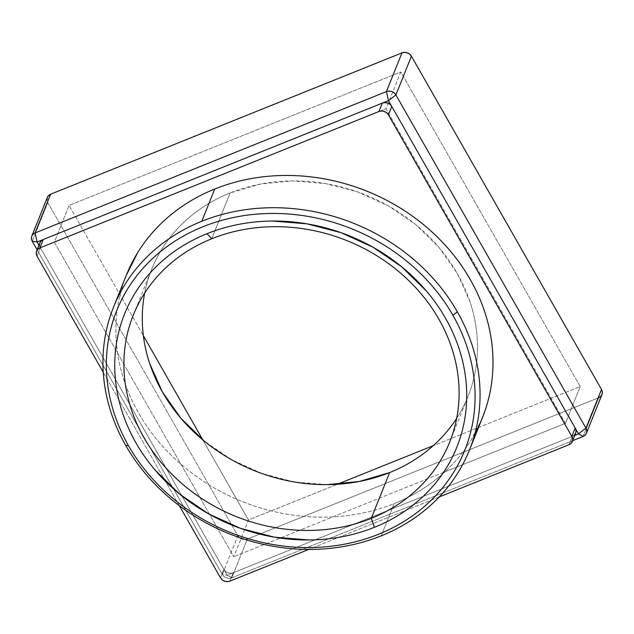 <?xml version="1.0" encoding="UTF-8"?>
<svg xmlns="http://www.w3.org/2000/svg" width="634" height="634" viewBox="0 0 634 634"><rect width="100%" height="100%" fill="white"/><g stroke="black" fill="none" stroke-linecap="round" stroke-linejoin="round"><path stroke-width="0.48" stroke-dasharray="3.17 2.38" d="M143.165 334.055C142.032 324.085 141.976 314.202 142.999 304.399C144.021 294.604 146.105 285.086 149.252 275.838C152.39 266.597 156.535 257.8 161.67 249.463C166.813 241.126 172.852 233.399 179.787 226.29C186.729 219.182 194.432 212.818 202.904 207.207C211.376 201.596 220.458 196.841 230.134 192.95L211.748 238.756L230.134 192.95A170.467 148.657 -158.1 0 0 151.677 269.268A170.467 148.657 -158.1 0 0 144.687 293.059M126.261 275.402L123.733 282.273C120.198 292.67 117.853 303.385 116.704 314.409C115.547 325.424 115.61 336.543 116.886 347.765C118.162 358.987 120.626 370.082 124.28 381.066C127.933 392.05 132.704 402.709 138.592 413.035C144.481 423.361 151.383 433.165 159.285 442.437C167.186 451.709 175.943 460.284 185.548 468.146C195.161 476.015 205.44 483.021 216.384 489.171C227.337 495.328 238.741 500.503 250.604 504.712C262.476 508.912 274.57 512.066 286.901 514.158C299.224 516.258 311.548 517.257 323.863 517.162C336.178 517.067 348.248 515.878 360.08 513.595C371.912 511.313 383.269 507.977 394.158 503.594L381.216 535.857L394.158 503.594A191.777 167.241 -158.1 0 0 442.27 474.192M442.278 474.184A191.777 167.241 -158.1 0 0 474.985 433.482M47.336 197.412A7.101 6.197 -158.1 0 0 47.788 202.531L237.853 535.746L222.312 574.452L37.129 249.788L222.312 574.452L227.162 575.212L223.842 569.387A7.101 6.197 -158.1 0 0 233.304 572.74L229.936 581.124L233.304 572.74L227.162 575.212L223.842 569.387L225.577 571.424L227.986 572.779L230.697 573.239L233.304 572.74L572.383 436.327L569.015 444.711L572.383 436.327L574.753 435.368L227.162 575.212L222.312 574.452C224.698 577.843 227.852 578.969 231.782 577.812L227.162 575.212L231.782 577.812A7.101 6.197 21.9 0 1 222.312 574.452L237.853 535.746A7.101 6.197 -158.1 0 0 247.315 539.098L231.782 577.812L572.621 440.685L231.782 577.812L247.315 539.098L598.678 397.74A7.101 6.197 -158.1 0 0 601.943 394.562M583.137 436.454L598.678 397.74L583.137 436.454M598.678 397.74L247.315 539.098L244.708 539.597L241.998 539.138L239.589 537.783L237.853 535.746L47.788 202.531L32.247 241.237L47.788 202.531L46.979 200.114M39.958 242.743L39.617 245.406L40.417 247.823L38.951 245.247L40.417 247.823L37.057 256.207L40.417 247.823L223.842 569.387L40.417 247.823A7.101 6.197 -158.1 0 1 39.974 242.703M575.648 433.141A7.101 6.197 -158.1 0 1 572.383 436.327L574.475 434.932M439.219 496.929L308.742 549.424L439.219 496.929M220.473 577.772L223.842 569.387L220.473 577.772M179.374 505.726L103.247 372.261L179.374 505.726M580.205 386.55L400.775 71.975L69.074 205.424L143.355 335.648L69.074 205.424L54.318 242.196L386.019 108.747L400.775 71.975L69.074 205.424L54.318 242.196L233.748 556.771L54.318 242.196L386.019 108.747L565.449 423.322L443.507 472.385L565.449 423.322L580.205 386.55L565.449 423.322L386.019 108.747L400.775 71.975L580.205 386.55L433.252 445.67L580.205 386.55M202.84 439.941L248.504 519.999L337.328 484.265L248.504 519.999L233.748 556.771L248.504 519.999L202.84 439.941M126.467 274.879A191.777 167.241 -158.1 0 0 116.45 343.422A191.777 167.241 -158.1 0 0 394.158 503.594C405.047 499.22 415.262 493.87 424.796 487.562C434.322 481.246 442.992 474.089 450.798 466.093C458.604 458.089 465.404 449.403 471.181 440.02L482.189 418.313M443.499 472.385L233.748 556.771L443.499 472.385M327.144 484.63L294.287 481.959L262.024 473.558L231.608 459.753L204.196 441.058M456.694 418.274A170.467 148.657 -158.1 0 0 468.082 396.25A170.467 148.657 -158.1 0 0 418.599 227.004A170.467 148.657 -158.1 0 0 230.134 192.95L260.431 184.066L292.623 180.896L325.48 183.559L357.734 191.959L388.159 205.773L415.563 224.46L438.918 247.315L457.304 273.452L470.032 301.863C473.281 311.627 475.468 321.493 476.602 331.471C477.735 341.441 477.79 351.323 476.768 361.118C475.738 370.914 473.661 380.44 470.515 389.68C467.377 398.929 463.232 407.717 458.097 416.062C452.953 424.4 446.915 432.119 439.972 439.235M133.298 315.074L151.677 269.268M449.696 442.064L468.082 396.25"/><path stroke-width="0.95" d="M211.748 238.756A170.467 148.657 -158.1 0 0 144.077 437.88A170.467 148.657 -158.1 0 0 371.247 518.382L374.456 527.306A178.994 156.091 21.9 0 1 135.93 442.778A178.994 156.091 21.9 0 1 206.985 233.7L211.748 238.756A170.467 148.657 21.9 0 1 400.22 272.81A170.467 148.657 21.9 0 1 449.696 442.064A170.467 148.657 21.9 0 1 371.247 518.382A170.467 148.657 21.9 0 1 182.774 484.328A170.467 148.657 21.9 0 1 133.298 315.074A170.467 148.657 21.9 0 1 211.748 238.756L206.985 233.7C217.153 229.611 227.757 226.504 238.796 224.373C249.836 222.241 261.105 221.131 272.596 221.044L307.102 223.842L340.973 232.662L372.911 247.165L401.687 266.787L426.206 290.784C433.585 299.438 440.02 308.592 445.52 318.228C451.012 327.865 455.466 337.811 458.881 348.066C462.289 358.313 464.587 368.679 465.776 379.148C466.965 389.617 467.028 399.999 465.95 410.285C464.873 420.572 462.685 430.565 459.388 440.273C456.092 449.981 451.741 459.214 446.344 467.963C440.947 476.72 434.607 484.836 427.316 492.301C420.033 499.766 411.941 506.447 403.042 512.335C394.15 518.224 384.616 523.216 374.456 527.306C364.288 531.395 353.685 534.502 342.645 536.633C331.606 538.765 320.336 539.875 308.845 539.962L274.348 537.164L240.476 528.344L208.531 513.841L179.755 494.219L155.235 470.222C147.857 461.568 141.422 452.422 135.93 442.778C130.43 433.141 125.976 423.195 122.568 412.948C119.152 402.693 116.854 392.335 115.665 381.858C114.477 371.389 114.421 361.015 115.491 350.729C116.569 340.442 118.756 330.441 122.053 320.733C125.358 311.032 129.701 301.8 135.097 293.043C140.494 284.286 146.834 276.178 154.125 268.713C161.408 261.24 169.5 254.567 178.4 248.671C187.292 242.782 196.825 237.79 206.985 233.7A178.994 156.091 21.9 0 1 445.52 318.228A178.994 156.091 21.9 0 1 374.456 527.306L371.247 518.382L389.633 472.576L371.247 518.382A170.467 148.657 -158.1 0 0 438.926 319.259A170.467 148.657 -158.1 0 0 211.748 238.756M144.687 293.059A170.467 148.657 -158.1 0 0 212.168 447.232A170.467 148.657 -158.1 0 0 389.633 472.576L359.335 481.46L327.144 484.63M125.643 445.29L128.551 445.75A187.513 163.524 21.9 0 1 202.999 226.71A187.513 163.524 21.9 0 1 452.89 315.264L457.352 311.841A191.777 167.241 -158.1 0 0 201.786 221.282A191.777 167.241 -158.1 0 0 125.643 445.29A191.777 167.241 21.9 0 1 113.518 307.141A191.777 167.241 21.9 0 1 201.786 221.282A191.777 167.241 21.9 0 1 457.352 311.841A191.777 167.241 21.9 0 1 469.477 449.997A191.777 167.241 21.9 0 1 381.216 535.857A191.777 167.241 21.9 0 1 125.643 445.29A191.777 167.241 -158.1 0 0 381.216 535.857A191.777 167.241 -158.1 0 0 457.352 311.841L452.89 315.264A187.513 163.524 21.9 0 1 378.443 534.296A187.513 163.524 21.9 0 1 128.551 445.75L125.643 445.29M474.985 433.482A191.777 167.241 -158.1 0 0 482.419 417.735A191.777 167.241 -158.1 0 0 426.753 227.329A191.777 167.241 -158.1 0 0 214.728 189.019L201.786 221.282L214.728 189.019C203.839 193.402 193.632 198.751 184.098 205.059C174.564 211.376 165.894 218.532 158.088 226.528C150.282 234.532 143.49 243.218 137.705 252.601L126.261 275.402M31.803 236.125A7.101 6.197 21.9 0 0 32.247 241.237L37.129 249.788L32.247 241.237L37.097 241.99L38.951 245.247L37.097 241.99L388.46 100.64L395.893 94.941C393.516 91.55 390.362 90.432 386.431 91.581L388.46 100.64L386.431 91.581A7.101 6.197 21.9 0 1 395.893 94.941L411.434 56.228A7.101 6.197 -158.1 0 0 401.964 52.876L386.431 91.581L35.068 232.94C31.534 234.786 30.598 237.552 32.247 241.237L37.097 241.99L35.068 232.94L50.609 194.234A7.101 6.197 -158.1 0 0 47.336 197.412L31.803 236.125A7.101 6.197 21.9 0 1 35.068 232.94L37.097 241.99L43.239 239.525L41.147 240.912L39.871 242.973M583.137 436.454C586.672 434.607 587.615 431.841 585.959 428.156L578.525 433.854L583.137 436.454L578.525 433.854L585.959 428.156A7.101 6.197 21.9 0 1 586.41 433.276A7.101 6.197 21.9 0 1 583.137 436.454L572.621 440.685L583.137 436.454M586.41 433.276L601.943 394.562A7.101 6.197 -158.1 0 0 601.5 389.442L585.959 428.156L395.893 94.941L388.46 100.64L391.78 106.464L390.045 104.42L387.636 103.065L384.917 102.605L382.318 103.104L388.46 100.64L578.525 433.854L574.753 435.368L578.525 433.854L391.78 106.464A7.101 6.197 -158.1 0 0 382.318 103.104L43.239 239.525A7.101 6.197 -158.1 0 0 39.974 242.703L36.606 251.088A7.101 6.197 21.9 0 1 39.879 247.91L43.239 239.525L39.879 247.91L378.95 111.497L382.318 103.104L378.95 111.497A7.101 6.197 21.9 0 1 388.42 114.849L391.78 106.464L388.42 114.849L571.836 436.414L575.196 428.029L571.836 436.414A7.101 6.197 21.9 0 1 572.28 441.533A7.101 6.197 21.9 0 1 569.015 444.711L439.219 496.929L569.015 444.711L571.115 443.325L572.383 441.256L572.637 438.831L571.836 436.414L388.42 114.849L386.677 112.804L384.267 111.457L381.557 110.99L378.95 111.497L39.879 247.91L37.778 249.297L36.503 251.365L36.249 253.79L37.057 256.207A7.101 6.197 21.9 0 1 36.606 251.088M574.475 434.932L575.751 432.871L576.005 430.446L575.196 428.029A7.101 6.197 -158.1 0 1 575.648 433.141L572.28 441.533M585.959 428.156L601.5 389.442L411.434 56.228L395.893 94.941L585.959 428.156M386.431 91.581L401.964 52.876L50.609 194.234L35.068 232.94L386.431 91.581M308.742 549.424L229.936 581.124A7.101 6.197 21.9 0 1 220.473 577.772L179.374 505.726L220.473 577.772L222.209 579.817L224.618 581.164L227.337 581.632L229.936 581.124L308.742 549.424M103.247 372.261L37.057 256.207L103.247 372.261M46.979 200.114L47.233 197.689L48.509 195.621L50.609 194.234L401.964 52.876L404.571 52.368L407.282 52.836L409.691 54.183L411.434 56.228L601.5 389.442L602.3 391.86L602.046 394.285L600.77 396.353L598.678 397.74M143.355 335.648L202.84 439.941L143.355 335.648M337.328 484.265L433.252 445.67L337.328 484.265M482.189 418.313L485.161 410.349C488.695 399.943 491.033 389.236 492.19 378.213C493.339 367.197 493.276 356.07 492.008 344.856C490.732 333.635 488.267 322.54 484.614 311.556C480.96 300.571 476.189 289.912 470.293 279.586C464.405 269.26 457.51 259.457 449.609 250.184C441.708 240.904 432.951 232.337 423.338 224.476C413.733 216.606 403.454 209.6 392.501 203.443C381.557 197.293 370.145 192.118 358.281 187.91C346.418 183.702 334.316 180.555 321.993 178.463C309.661 176.363 297.346 175.364 285.031 175.459C272.715 175.555 260.637 176.743 248.813 179.026C236.981 181.308 225.617 184.645 214.728 189.019A191.777 167.241 -158.1 0 0 126.467 274.879L113.518 307.141M204.196 441.058L180.848 418.21L162.455 392.074L149.735 363.654C146.486 353.891 144.298 344.024 143.165 334.055M439.972 439.235C433.038 446.344 425.327 452.708 416.855 458.319C408.383 463.929 399.309 468.677 389.633 472.576A170.467 148.657 -158.1 0 0 456.694 418.274M128.551 445.75C134.313 455.846 141.057 465.427 148.784 474.494C156.511 483.568 165.07 491.944 174.469 499.632C183.868 507.327 193.917 514.174 204.623 520.197C215.322 526.212 226.481 531.276 238.083 535.381C249.685 539.494 261.509 542.577 273.563 544.622C285.617 546.674 297.663 547.649 309.709 547.554C321.747 547.467 333.555 546.302 345.118 544.067C356.688 541.84 367.791 538.583 378.443 534.296C389.094 530.016 399.071 524.786 408.391 518.612C417.711 512.438 426.191 505.449 433.822 497.627C441.454 489.805 448.103 481.301 453.754 472.132C459.404 462.963 463.961 453.286 467.416 443.118C470.872 432.951 473.17 422.474 474.295 411.704C475.421 400.926 475.357 390.053 474.113 379.084C472.869 368.116 470.46 357.259 466.886 346.521C463.311 335.782 458.651 325.361 452.89 315.264C447.129 305.168 440.384 295.579 432.657 286.513C424.931 277.446 416.372 269.062 406.973 261.374C397.581 253.687 387.525 246.832 376.826 240.817C366.119 234.802 354.961 229.738 343.359 225.625C331.756 221.512 319.932 218.437 307.878 216.384C295.824 214.34 283.778 213.357 271.732 213.452C259.694 213.547 247.886 214.704 236.323 216.939C224.753 219.174 213.65 222.431 202.999 226.71C192.356 230.998 182.37 236.22 173.05 242.394C163.73 248.568 155.251 255.565 147.619 263.387C139.987 271.209 133.338 279.705 127.688 288.874C122.037 298.051 117.48 307.72 114.025 317.888C110.57 328.063 108.279 338.532 107.146 349.31C106.021 360.088 106.084 370.961 107.328 381.93C108.572 392.898 110.982 403.747 114.556 414.493C118.13 425.232 122.798 435.645 128.551 445.75M482.419 417.735L469.477 449.997"/></g></svg>
